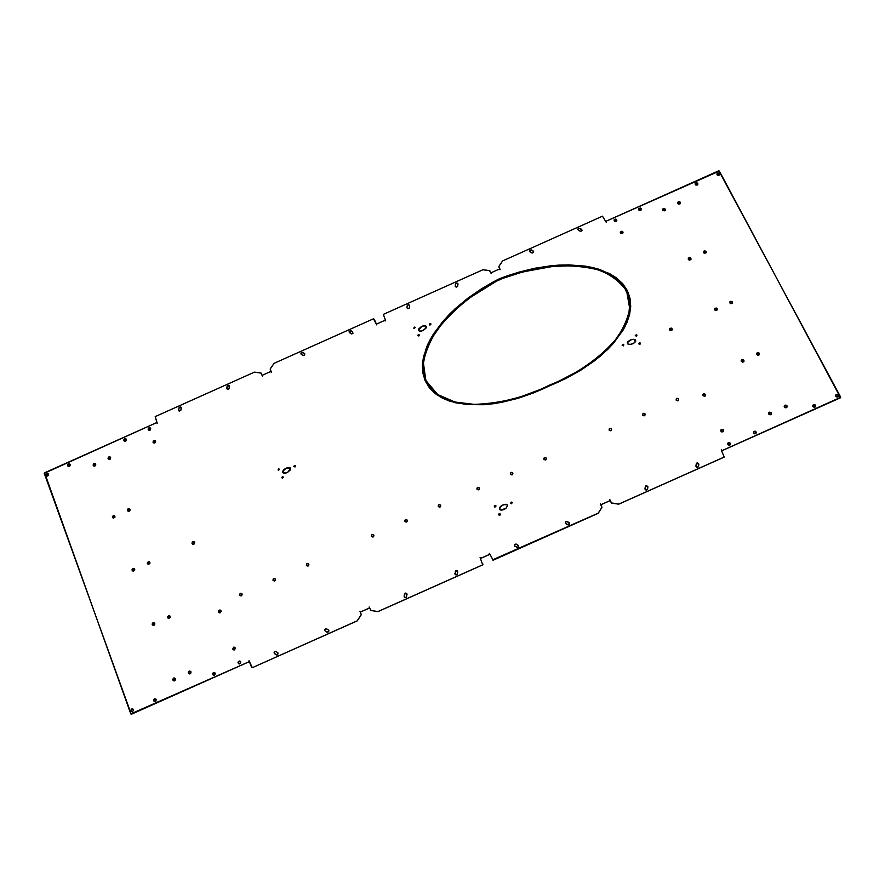 <?xml version="1.0" encoding="UTF-8"?>
<svg xmlns="http://www.w3.org/2000/svg" width="885" height="885" viewBox="0 0 885 885"><rect width="100%" height="100%" fill="white"/><g stroke="black" fill="none" stroke-linecap="round" stroke-linejoin="round"><path stroke-width="1.33" d="M638.771 343.9L640.386 343.181L639.966 344.32L638.682 343.579L639.877 342.738L640.386 343.181L638.771 343.9M635.364 335.813L636.979 335.094L636.558 336.223L635.275 335.492L636.47 334.652L636.979 335.094L635.364 335.813M622.199 345.449L623.814 344.719L623.394 345.858L622.122 345.128L623.306 344.287L623.814 344.719L622.199 345.449M630.629 339.995L630.662 339.873C633.151 338.999 634.822 339.143 635.662 340.327L635.64 340.448C634.799 339.265 633.129 339.121 630.629 339.995L627.266 342.76L630.662 339.873L633.804 339.309L635.762 340.769L633.87 343.214L630.739 344.398L628.007 344.143L627.565 342.008L630.629 339.995L629.113 340.692M609.09 430.088C609.168 428.13 610.019 427.754 611.623 428.959L610.949 430.752L609.09 430.088L609.765 428.296L611.623 428.959C611.535 430.906 610.694 431.283 609.09 430.088M642.598 415.12C642.676 413.173 643.517 412.797 645.132 413.992L644.468 415.773L642.598 415.12L643.262 413.328L645.132 413.992C645.065 415.939 644.225 416.315 642.598 415.12M676.129 400.142C676.184 398.195 677.025 397.819 678.662 399.013L678.01 400.794L676.129 400.142L676.782 398.361L678.662 399.013C678.596 400.949 677.755 401.325 676.129 400.142M646.116 490.157L644.988 488.675L645.442 486.219L646.769 485.622L647.897 487.104L647.433 489.56L646.116 490.157L645.021 489.184L645.276 486.695L645.973 485.743L647.897 487.104L647.577 489.162L646.116 490.157M697.07 467.413L695.931 465.941L696.373 463.497L697.69 462.899L698.84 464.371L698.398 466.815L697.07 467.413L695.964 466.439L696.207 463.961L696.893 463.021L698.84 464.371L698.519 466.428L697.07 467.413M672.191 329.862L672.135 328.822L671.837 330.382L669.547 329.972L669.768 328.479L671.306 328.114L672.268 329.331L671.461 330.625L669.547 329.972L669.834 328.423L672.135 328.822L669.447 329.065M705.467 395.739L705.489 394.478L705.024 396.214L702.867 395.65L703.088 394.124L704.648 393.759L705.633 395.009L704.825 396.325L702.867 395.65L703.332 393.913L705.489 394.478L702.834 394.511M614.378 219.568L616.347 219.458L616.613 220.951L614.168 220.83L614.4 219.403L615.905 219.037L616.823 220.188L616.026 221.438L614.5 221.239L614.256 219.58L616.69 219.701L614.101 220M723.487 430.132L720.932 429.922L723.145 429.679L723.454 431.438M720.91 431.216L721.485 429.391L723.554 430.033L723.333 431.581L721.762 431.946L720.766 430.674L721.585 429.336L723.554 430.033L722.979 431.858L720.91 431.216M729.915 443.02L729.716 445.243L727.68 444.569L727.614 443.485L728.908 442.555L729.981 442.931L730.413 444.469L729.107 445.387L727.68 444.569L728.3 442.71L730.335 443.385L727.835 443.097M620.562 231.737L622.531 231.627L622.774 233.164L620.352 233.009L620.584 231.571L622.089 231.217L623.007 232.368L622.21 233.618L620.673 233.419L620.451 231.726L622.885 231.881L620.274 232.169M582.053 230.343L579.797 228.441L577.905 229.326L579.343 228.286L581.467 229.215L581.876 230.819L580.151 231.228L577.938 229.569L578.867 228.153L581.467 229.215L581.876 230.819L580.615 231.372L578.491 230.288L578.06 228.728L579.808 228.275L581.81 229.68M533.489 252.502L531.774 252.9L529.772 251.65L530.071 250.012L531.454 249.946L533.644 251.605L532.715 253.033L530.126 251.959L529.673 250.466L531.454 249.946L533.091 250.886L531.454 250.101L533.091 250.886L533.489 252.502M785.493 405.131L787.019 405.839L786.433 407.675L784.21 406.492L785.017 405.153L786.654 405.396L787.097 406.912L785.803 407.841L784.364 407.023L784.94 405.186L787.019 405.839L784.486 405.573M756.819 353.192L757.958 352.573L759.441 353.248L758.998 354.962L756.819 354.42L756.741 353.358L758.025 352.451L759.595 353.768L758.788 355.084L757.671 355.128L756.819 354.42L757.261 352.706L759.441 353.248L756.819 353.203M730.036 301.63L732.138 301.409L732.271 303.312L730.722 303.677L729.893 302.98L730.202 301.398L732.481 301.829L729.826 301.94M680.288 202.521L677.678 202.709L679.481 201.857L680.41 203.296M677.799 203.484L677.932 202.156L680.333 202.355L680.111 203.782L678.607 204.147L677.656 202.997L678.452 201.747L680.001 201.946L680.2 203.694L677.799 203.484M703.774 251.229L706.119 251.539L705.898 252.999L703.564 252.69L703.486 251.672L704.748 250.787L706.119 251.539L706.186 252.557L704.371 253.364L703.564 252.69L703.774 251.229L706.119 251.539L703.453 251.794M771.145 414.346L771.3 412.852L770.713 414.689L768.501 413.505L769.319 412.167L770.946 412.41L771.388 413.937L770.083 414.855L768.656 414.036L769.231 412.2L771.3 412.852L768.777 412.587M741.884 359.642L743.909 360.184L743.477 361.899L741.143 360.837L741.951 359.52L743.566 359.752L743.986 361.246L742.703 362.153L741.298 361.357L741.73 359.642L743.909 360.184L741.431 359.952M715.146 308.179L717.071 308.832L714.461 308.832L716.297 308.002L717.204 309.728L715.921 310.624L714.538 309.85L714.848 308.268L717.127 308.699L716.817 310.281L714.538 309.85L714.472 308.821M688.574 258.033L690.931 258.343L690.731 259.792L688.375 259.482L688.309 258.464L689.57 257.59L690.599 257.922L690.997 259.349L689.194 260.157L688.375 259.482L688.574 258.033L690.931 258.343L688.264 258.619M665.277 209.247L662.655 209.468L664.48 208.583L665.398 209.988M662.788 210.21L662.909 208.893L665.31 209.081L664.657 210.818L663.108 210.619L662.644 209.723L663.44 208.473L664.513 208.417L665.188 210.398L662.788 210.21M695.4 183.261L697.767 183.383L697.634 184.711L695.245 184.511L695.455 183.084L696.96 182.719L697.9 183.87L697.114 185.109L695.577 184.91L695.367 183.184L697.767 183.383L695.123 183.693M641.282 209.579L641.183 208.727L641.083 210.011L638.66 209.856L638.893 208.429L640.397 208.064L641.315 209.214L640.53 210.464L638.992 210.265L638.76 208.583L641.183 208.727L638.583 209.037M755.912 433.396L756.067 431.891L755.447 433.75L753.423 433.075L753.622 431.526L755.215 431.161L756.221 432.433L755.856 433.451L754.274 433.816L753.423 433.075L754.031 431.227L756 431.991L753.5 431.681L755.137 431.249M813.415 404.777L815.516 405.363L814.908 407.222L812.707 406.016L813.514 404.677L815.151 404.921L815.605 406.447L814.311 407.365L812.861 406.547L813.459 404.699L815.516 405.363L812.994 405.076M717.16 173.515L719.527 173.626L719.394 174.976L717.005 174.754L717.215 173.338L718.72 172.973L719.671 174.113L718.897 175.352L717.337 175.153L717.149 173.416L719.527 173.626L716.894 173.925M838.139 396.768L838.383 395.152L837.785 397.011L835.573 395.805L836.38 394.467L838.029 394.71L838.482 396.237L837.188 397.155L835.739 396.336L836.336 394.489L838.383 395.152L835.882 394.843M293.853 466.572L295.457 465.853L294.982 467.003L293.787 466.24L294.993 465.399L295.457 465.853L293.853 466.572M278.012 469.957L279.605 469.238L278.476 470.411L278.487 468.807L279.605 469.238L278.012 469.957M281.817 477.756L283.421 477.048L282.282 478.21L282.293 476.617L283.421 477.048L281.817 477.756M290.335 467.988L285.733 468.43C288.344 467.203 289.992 467.247 290.678 468.585L287.636 472.313L286.12 472.988L283.056 472.778L283.244 470.377L287.26 467.767L289.904 467.711L290.479 469.813L287.636 472.313C285.291 473.475 283.676 473.508 282.78 472.413L283.156 472.844M239.625 595.14C239.824 593.138 240.665 592.762 242.147 594.023L241.384 595.848L239.625 595.14L240.388 593.315L242.147 594.023C241.937 596.025 241.107 596.39 239.625 595.14L239.625 595.14M272.978 580.239C273.177 578.248 274.007 577.872 275.5 579.122L274.748 580.947L272.978 580.239L273.731 578.414L275.5 579.122C275.312 581.113 274.472 581.489 272.978 580.239L272.978 580.239M308.865 564.21C308.688 566.201 307.847 566.577 306.354 565.338L307.095 563.513L308.865 564.21L308.124 566.035L306.354 565.338C306.531 563.336 307.372 562.971 308.865 564.21M229.215 385.661L227.224 386.424L226.837 388.272L227.113 386.325L229.425 386.004L229.093 388.526L227.655 389.533L226.715 388.172L227.301 385.882L228.551 385.307L229.492 386.214L228.905 388.969L227.655 389.533L226.825 388.736M178.726 410.64L178.969 407.897L181.182 407.377L180.916 410.109L179.478 411.116L178.549 410.22L179.168 407.454L180.418 406.879L181.325 408.25L180.728 410.551L179.047 410.961M193.981 541.653L192.056 543.512C191.979 541.908 192.687 541.332 194.18 541.775L194.291 543.899L192.344 543.954L192.388 541.963L193.903 541.62L194.623 542.361C194.711 543.943 194.003 544.529 192.521 544.109L192.83 544.264M220.199 610.053L218.462 612.033L220.188 610.053L221.173 611.413L220.276 612.763L218.761 612.486L218.484 610.927L219.801 610.008L221.073 610.86L219.38 612.851L218.462 612.033L219.458 612.862M155.152 440.653L153.061 442.334C153.105 440.63 153.868 440.133 155.351 440.841L154.798 442.998L153.061 442.334L153.846 440.542L155.583 441.206C155.55 442.909 154.786 443.407 153.293 442.71L153.238 441.383L154.499 440.509M150.273 427.964L148.171 429.623C148.215 427.92 148.979 427.422 150.461 428.152L149.886 430.287L148.171 429.623L148.945 427.842L150.671 428.506C150.638 430.198 149.875 430.696 148.381 429.988L148.337 428.683L149.598 427.809M239.702 661.018L238.131 663.053L239.204 661.04L240.764 661.88L240.432 663.484L238.884 663.839L238.032 662.5L238.463 661.449L240.012 661.106L240.764 661.88L239.735 663.894L238.153 662.511M234.049 647.09L232.766 649.125L234.049 647.09L235.388 647.953L234.591 649.878L232.766 649.125L233.563 647.212L235.388 647.953L234.149 649.999L232.766 649.125L233.673 647.223M275.567 651.294L277.669 652.599L277.215 654.989L274.671 653.716L276.784 655.033L274.571 653.705L274.25 651.88L276.031 651.482L278.012 652.964L277.636 654.8L276.22 654.823L274.04 652.876L275.169 651.316M324.928 629.257L326.72 628.859L328.722 630.33L328.722 631.79L326.93 632.189L324.928 630.717L324.928 629.257L326.255 628.671L328.379 629.976L328.91 630.762L326.93 632.189L325.271 631.071L327.019 632.211L324.906 630.684L324.928 629.257M326.399 628.715L325.016 629.279L326.333 628.693M174.29 677.965L172.796 680.023L173.869 677.998L175.429 678.85L175.075 680.454L173.537 680.797L172.708 679.459L173.615 678.087L175.141 678.375L174.389 680.864L172.796 680.023L173.748 678.087M153.747 622.542L152.231 624.556L153.747 622.542L154.919 623.936L154.023 625.286L152.519 625.009L152.143 624.002L153.039 622.653L154.543 622.929L153.337 625.407L152.286 624.025L153.713 622.553M133.934 568.402L132.119 570.316L133.934 568.402L134.774 569.697L133.347 571.146L132.031 569.774L132.927 568.447L134.398 568.712L132.883 571.079L132.296 569.276L133.602 568.369M95.193 463.629L93.202 465.377C93.157 463.817 93.865 463.264 95.303 463.696L95.359 465.731L93.467 465.798L93.246 464.337L93.998 463.574L95.713 464.249C95.757 465.798 95.049 466.351 93.611 465.93L93.71 463.961L95.193 463.629M114.364 515.435L112.439 517.271L114.442 515.479L114.939 517.183L113.656 518.079L112.362 516.74L113.767 515.313L114.984 516.132L112.992 517.924L112.638 516.265L113.922 515.38M189.877 671.018L188.394 673.065L189.49 671.029L191.016 671.881L190.673 673.496L189.136 673.839L188.295 672.5L189.202 671.129L190.729 671.416L189.954 673.905L188.394 673.065L189.644 673.939M169.345 615.683L167.641 617.664L169.223 615.661L170.329 617.055L168.902 618.526L167.553 617.111L168.449 615.772L169.953 616.037L168.692 618.504L167.696 617.144L169.123 615.672M149.2 561.599L147.352 563.502L149.244 561.621L149.897 563.424L148.591 564.331L147.275 562.96L148.691 561.51L149.93 562.351L148.06 564.232L147.53 562.462L148.835 561.555M129.453 508.709L127.517 510.523C127.44 508.986 128.126 508.399 129.575 508.775L129.708 510.899L127.794 510.955L127.86 509.008L129.354 508.665L130.062 509.384C130.128 510.91 129.453 511.497 128.015 511.132L127.705 509.528L128.989 508.632M110.127 456.97L108.103 458.695C108.081 457.102 108.8 456.56 110.26 457.058L110.271 459.061L108.379 459.127L108.025 458.176L108.899 456.903L110.614 457.567C110.647 459.149 109.928 459.702 108.479 459.215L108.612 457.291L110.127 456.97M125.891 438.838L123.823 440.531C123.834 438.883 124.575 438.363 126.046 438.971L125.991 440.885L124.099 440.951L124.165 439.048L125.637 438.706L126.334 439.402C126.323 441.04 125.593 441.571 124.121 440.973L124.42 441.184M155.008 698.741L153.57 700.798L154.532 698.807L156.202 699.626L155.849 701.241L154.311 701.584L153.481 700.234L154.388 698.862L155.915 699.15L155.262 701.617L153.57 700.798L154.532 698.862M214.037 672.423L212.566 674.47L213.584 672.456L215.199 673.297L214.856 674.901L213.318 675.255L212.466 673.905L213.373 672.534L214.9 672.821L214.214 675.299L212.566 674.47L213.816 675.355M69.627 463.939L67.658 465.698C67.614 464.183 68.289 463.618 69.705 463.994L69.804 466.052L67.924 466.118L68.012 464.216L68.975 463.784L70.158 464.57C70.214 466.074 69.528 466.649 68.123 466.284L67.868 464.736L69.141 463.862M130.891 710.92L131.843 708.929L133.524 709.748L132.695 711.695L131.179 711.396L130.803 710.356L131.721 708.973L132.794 708.962L133.524 709.748L132.595 711.728L130.891 710.92M132.307 708.852L130.958 710.345M46.064 475.367L48.055 473.619L48.575 474.249L47.768 476.041L46.33 475.798L45.998 474.858L46.872 473.575L47.89 473.541L48.575 474.249L46.595 475.997L46.064 475.367M48.011 473.597L46.241 475.444L47.558 473.53M371.401 536.277C371.556 534.286 372.397 533.909 373.924 535.148L373.193 536.963L371.401 536.277L372.131 534.463L373.924 535.148C373.769 537.129 372.928 537.505 371.401 536.277L371.401 536.277M404.81 521.342C404.965 519.362 405.795 518.997 407.332 520.225L406.613 522.039L404.81 521.342L405.529 519.539L407.332 520.225C407.188 522.205 406.348 522.581 404.81 521.342L404.81 521.342M438.241 506.419C438.374 504.439 439.214 504.063 440.763 505.291L440.044 507.094L438.241 506.419L438.949 504.605L440.763 505.291C440.619 507.26 439.779 507.636 438.241 506.419L438.241 506.419M404.191 596.711L405.076 593.271L407.034 594.587L406.038 597.519L404.334 597.143L404.489 594.156L405.496 593.094L406.823 593.614L406.492 597.076L405.175 597.674L404.135 596.169L404.733 597.519M455.178 574.52L455.443 571.013L457.6 570.947L457.302 574.409L455.974 575.007L454.923 573.502L455.222 574.586M304.683 355.018L302.991 355.416L301.088 354.122L301.11 352.805L302.803 352.407L304.705 353.69L304.683 355.018L303.433 355.571L301.42 354.442L300.9 353.602L302.803 352.407L304.374 353.38L302.88 352.518L304.374 353.38L304.683 355.018M352.938 333.402L351.234 333.8L349.321 332.517L349.321 331.2L350.571 330.636L352.606 331.764L352.938 333.402L351.677 333.955L349.11 331.798L351.013 330.802L352.606 331.764L351.091 330.924L352.606 331.764L352.938 333.402M515.955 544.076L518.145 545.282L518.035 547.549L515.026 546.399L514.616 544.607L516.42 544.198L514.616 544.607L515.944 544.021L518.51 545.636L518.555 547.074L517.736 547.649L514.661 546.045L515.114 544.153M566.267 521.409L569 522.581L568.9 524.849L567.628 524.783L565.88 523.699L565.46 521.918L567.263 521.508L565.803 521.553L567.263 521.508L569.376 522.935L569.431 524.374L568.612 524.949L565.504 523.356L565.969 521.453M456.97 282.957L457.976 284.295L457.479 286.552L456.229 287.116L455.233 286.242L455.72 283.521L456.97 282.957L457.965 283.831L457.6 286.298C456.439 287.492 455.653 287.315 455.222 285.778L455.598 283.786L456.97 282.957M408.693 304.595L409.689 305.933L409.169 308.19L407.919 308.765L406.934 307.88L407.443 305.159L408.693 304.595L409.678 305.469L409.335 307.814C408.217 309.153 407.421 309.02 406.923 307.427L407.277 305.546L408.693 304.595M429.468 324.718L431.05 323.998L429.944 325.138L429.911 323.611L431.05 323.998L429.468 324.718M417.72 335.614L419.302 334.906L418.848 336.023L417.643 335.304L418.826 334.486L419.302 334.906L417.72 335.614M413.738 328.158L415.319 327.45L414.202 328.589L414.18 327.052L415.319 327.45L413.738 328.158M510.822 503.277L512.459 502.547L511.32 503.742L510.733 502.934L511.264 502.094L512.459 502.547L510.822 503.277M498.686 514.782L500.335 514.052L500.169 515.026L499.184 515.247L498.609 514.439L499.14 513.599L500.335 514.052L498.686 514.782M494.405 506.718L496.054 505.988L494.914 507.182L494.328 506.375L494.859 505.545L496.054 505.988L494.405 506.718M499.394 508.366L502.415 505.169C507.514 503.587 508.676 504.649 505.899 508.377L504.55 509.185C502.149 510.38 500.456 510.402 499.494 509.273L499.892 507.171L502.415 505.169L506.165 504.273L507.625 505.545L505.999 508.3L500.799 510.081L499.494 509.273L500.954 506.076L502.415 505.169L500.965 506.143L499.505 509.34M423.395 330.315C421.083 331.466 419.468 331.51 418.561 330.47L418.97 328.501L422.908 325.934L425.973 326.111L425.84 328.412L421.902 330.979L419.258 331.056L418.483 329.441L421.459 326.72L418.528 330.393L419.014 328.623L421.415 326.598C424.7 325.193 426.338 325.492 426.316 327.516L423.395 330.315M546.366 458.109C546.266 460.067 545.426 460.443 543.844 459.238L544.529 457.434L546.366 458.109L545.68 459.901L543.844 459.238C543.943 457.279 544.784 456.903 546.366 458.109L546.366 458.109M510.38 474.183C510.49 472.225 511.331 471.849 512.902 473.066L512.205 474.858L510.38 474.183L511.065 472.391L512.902 473.066C512.791 475.024 511.95 475.4 510.38 474.183M476.926 489.128C477.048 487.159 477.889 486.783 479.449 488.011L478.741 489.814L476.926 489.128L477.623 487.325L479.449 488.011C479.316 489.98 478.475 490.356 476.926 489.128M157.132 423.34L156.733 422.576L44.25 473.32L131.279 714.239L249.172 661.67L249.028 660.697L251.605 667.334L252.424 667.633L357.274 620.85L361.323 614.644L359.918 611.203L360.483 612L369.443 607.995L369.277 607.022L370.749 610.373L377.884 611.59L482.701 564.818L480.09 557.572L480.677 558.346L489.659 554.342L489.471 553.379L493.133 560.216L598.061 513.4L601.933 507.326L598.304 513.189L601.955 507.193L600.45 503.853L601.059 504.627L610.053 500.611L609.842 499.66L611.48 502.945L618.825 504.074L724.195 457.047L721.231 449.945L721.861 450.708L840.75 397.276L718.83 170.761L605.915 221.316L606.114 222.168L602.486 216.183L502.569 260.953L498.808 266.617L500.18 269.637L499.616 268.94L491.064 272.768L491.241 273.642L489.77 270.666L482.889 269.77L383.36 314.374L385.705 320.923L385.163 320.226L376.623 324.054L376.778 324.928L374.233 319.164L376.789 324.928L373.481 318.799L274.084 363.337L270.168 369.067L271.385 372.142L270.865 371.434L262.347 375.251L262.48 376.136L261.152 373.105L254.46 372.131L155.218 416.603L157.132 423.34M131.422 714.239L249.282 661.681L249.05 660.741L249.282 661.681L130.792 713.896L44.593 472.822L156.733 422.576L157.242 423.295L155.218 416.603L254.46 372.131L260.931 373.005L262.48 376.136L262.347 375.251L270.865 371.434L271.197 372.231L270.257 368.824L274.084 363.337L373.481 318.799L376.778 324.928L376.623 324.054L385.163 320.226L385.705 320.923L383.36 314.374L482.889 269.77L489.527 270.578L491.241 273.642L491.064 272.768L499.616 268.94L499.992 269.726L498.852 266.451L502.569 260.953L602.486 216.183L606.114 222.168L605.915 221.316L606.225 222.124L605.915 221.316L719.35 171.037L840.551 397.719M360.549 612.022L369.51 608.028L369.299 607.077L369.51 608.028L360.549 612.022M252.38 667.655L357.208 620.816L361.257 614.61L359.918 611.203L360.483 612L369.443 607.995L369.078 607.11L370.992 610.484L377.95 611.623L482.745 564.851L482.978 564.088L482.723 564.862L377.95 611.623L370.903 610.462L377.95 611.623L482.723 564.862L480.09 557.572L480.71 558.402L489.682 554.397L489.272 553.479L489.682 554.397L480.677 558.346L489.682 554.397L489.471 553.379L493.111 560.172L598.072 513.333L601.877 507.448L600.45 503.853L601.037 504.693L610.031 500.689L601.037 504.693L610.031 500.689L609.643 499.748L611.458 503.012L618.803 504.14L724.14 457.136M492.392 559.928L598.315 513.123L492.403 559.939M600.472 503.908L601.037 504.693L600.472 503.908M609.665 499.804L611.712 503.123L609.665 499.804M724.207 457.047L721.231 449.945L721.806 450.797L840.44 397.796L721.861 450.708L721.43 449.857L721.806 450.797L840.551 397.73M498.83 266.783L500.136 269.648L498.83 266.783M491.087 272.912L491.396 273.565L491.087 272.912M271.241 372.209L270.965 371.545L271.241 372.209M496.363 281.242L502.746 278.388L522.781 271.916L552.76 266.418L571.644 265.765L580.483 266.363L596.567 269.394L603.647 271.795L615.562 278.277L624.102 286.806L628.914 297.05L629.855 302.714L628.748 314.839L623.682 327.649L614.832 340.659L602.519 353.358L595.207 359.443L578.613 370.782L559.951 380.638L539.419 389.82L519.572 397.188L499.925 402.055L481.252 404.257L472.49 404.323L456.572 402.409L443.263 397.83L437.743 394.599L433.053 390.783L426.316 381.546L423.284 370.483L423.185 364.399L425.818 351.422L432.123 337.749L441.825 323.91L447.843 317.084L461.926 303.931L469.869 297.725L496.363 281.242L495.998 280.49L518.356 272.281L534.706 268.266L551.421 265.71L568.292 264.858L585.228 266.12L593.547 267.724L609.444 273.509L616.591 277.99L622.697 283.665L627.332 290.557L630.031 298.3L630.717 306.464L629.578 314.606L626.978 322.428L623.261 329.839L613.427 343.358L607.663 349.464L594.82 360.571L580.859 370.173L566.002 378.437L533.832 392.818L517.57 398.449L500.932 402.509L483.896 404.733L466.771 404.611L450.089 401.303L442.29 398.084L435.232 393.582L429.336 387.719L425.099 380.65L422.809 372.795L422.388 364.576L423.561 356.434L429.391 341.024L433.55 333.833L443.529 320.624L455.122 308.765L467.955 298.123L481.606 288.731L495.998 280.49C479.172 289.417 463.828 300.491 449.967 313.699C441.239 322.87 433.849 333.037 427.831 344.21C422.875 356.179 421.957 368.326 425.099 380.65L437.135 394.998L454.724 402.631C467.579 404.887 480.566 405.241 493.675 403.704C513.112 400.429 531.708 394.478 549.496 385.838L549.165 385.296L550.061 384.887L550.359 385.451L549.165 385.296C525.48 397.155 500.479 403.505 474.15 404.368L454.978 402.033L437.632 394.522L425.829 380.462L423.351 362.408C425.973 350.217 430.929 338.911 438.23 328.512C454.259 308.765 473.641 293.001 496.363 281.242L499.051 279.859L498.709 279.096L495.998 280.49L496.363 281.242M503.996 504.561L507.193 504.782M422.953 326.067L425.054 325.835L426.338 326.665C425.508 325.536 423.871 325.547 421.459 326.72M407.498 305.292L408.748 304.728L407.277 305.546M569.619 523.82L569.376 522.991M406.514 593.293L405.131 593.304L404.545 594.189L405.54 593.127M457.578 570.913L455.941 570.615L454.956 573.546L455.83 570.692M456.295 570.482L457.268 570.648M301.011 353.358L302.449 352.363M302.88 352.518L300.9 353.602M349.298 332.483L351.091 330.924M349.199 332.218L350.648 330.769M131.091 709.781L131.876 708.973M132.274 711.806L131.046 710.909M173.67 680.808L172.94 680.023L174.079 680.908M188.549 671.947L189.335 671.14M168.073 618.15L168.692 618.504M123.889 440.099L125.272 438.706M154.919 701.683L153.713 700.798M212.71 673.352L213.495 672.545M226.837 388.272L227.113 386.325L229.093 385.572M179.102 407.985L180.994 407.155L179.102 407.985L178.693 409.844L179.102 407.985M192.521 542.018L193.505 541.576M218.606 610.96L219.38 610.163M239.326 663.938L238.242 663.064M233.905 649.999L232.877 649.147M274.14 652.887L274.35 651.891L274.328 653.362M282.879 472.49L282.713 472.225C282.603 470.831 283.609 469.559 285.733 468.43L285.833 468.508C283.709 469.636 282.691 470.909 282.802 472.302L284.417 469.382M285.833 468.508L289.992 467.789M633.771 339.431L635.729 340.891M533.677 251.893L533.102 251.041M529.551 251.119L531.454 249.946L529.551 251.119M645.353 486.418L645.973 485.743M645.408 486.296L645.939 485.821L647.864 487.17L647.577 489.162L647.864 487.17M646.216 485.721L647.831 486.673M696.661 463.209L698.785 464.448L698.519 466.428L698.752 463.95M697.126 462.999L698.519 463.497M670.177 328.291L671.272 328.247M703.033 394.223L704.604 393.858M616.801 220.487L616.668 219.867M728.289 442.777L729.417 442.732M730.424 444.005L730.346 444.558M730.214 444.834L730.269 443.474M622.985 232.689L622.852 232.036M786.842 407.365L786.931 405.938L787.019 407.023M759.374 354.597L759.374 353.369M730.49 301.32L732.481 301.829L732.16 303.422L729.893 302.98L730.202 301.398M706.175 252.601L706.064 251.694M769.242 412.266L770.868 412.51M743.865 361.5L743.997 360.826M717.149 309.85L717.071 308.832M638.859 208.594L640.828 208.484M756.144 432.522L756.078 433.075M719.593 174.644L719.483 173.803M836.281 394.577L837.409 394.533M454.956 573.546L455.908 570.571L457.822 571.92L456.793 574.874L454.934 574.011M507.592 505.401C506.817 504.03 505.092 503.974 502.437 505.235M569 522.581L567.263 521.508L569 522.581M518.721 546.1L516.431 544.253L518.156 545.337M404.135 596.169L404.489 594.156L404.135 596.169M46.241 475.444L46.805 476.097M131.367 714.228L249.282 661.681L249.028 660.697L252.269 667.644M67.824 465.776L68.355 466.406M108.258 458.773L108.755 459.381M127.661 510.579L128.27 511.264M147.496 563.546L148.06 564.232M112.594 517.327L113.225 518.024M93.356 465.455L93.876 466.074M152.375 624.578L153.337 625.407M361.168 614.876L357.452 620.606L361.168 614.876M252.424 667.633L357.274 620.85L252.424 667.633M815.284 406.945L815.417 405.463M697.834 184.357L697.712 183.549M690.997 259.36L690.886 258.486M611.712 503.123L618.504 504.118L611.712 503.123M635.707 341.179L635.662 340.327L634.91 342.418L632.355 343.911C627.996 344.973 626.569 344.143 628.051 341.4M502.47 277.591L502.746 278.388C520.734 271.728 539.374 267.591 558.667 265.965C571.577 265.478 584.288 266.65 596.822 269.471C609.3 273.587 619.234 280.766 626.635 291.01L629.777 308.876C627.078 321.034 621.679 332.118 613.593 342.13C595.837 360.903 574.653 375.151 550.061 384.887L550.359 385.451C568.612 377.972 585.328 368.16 600.506 355.991C610.196 347.374 618.361 337.616 624.987 326.709L630.562 308.799L627.332 290.557C619.788 280.125 609.699 272.823 597.065 268.653C584.421 265.81 571.61 264.626 558.634 265.113C539.253 266.75 520.535 270.91 502.47 277.591L499.616 278.686L499.925 279.472L502.746 278.388L502.47 277.591M498.709 279.096L499.616 278.686L499.925 279.472L499.051 279.859L498.709 279.096"/></g></svg>
